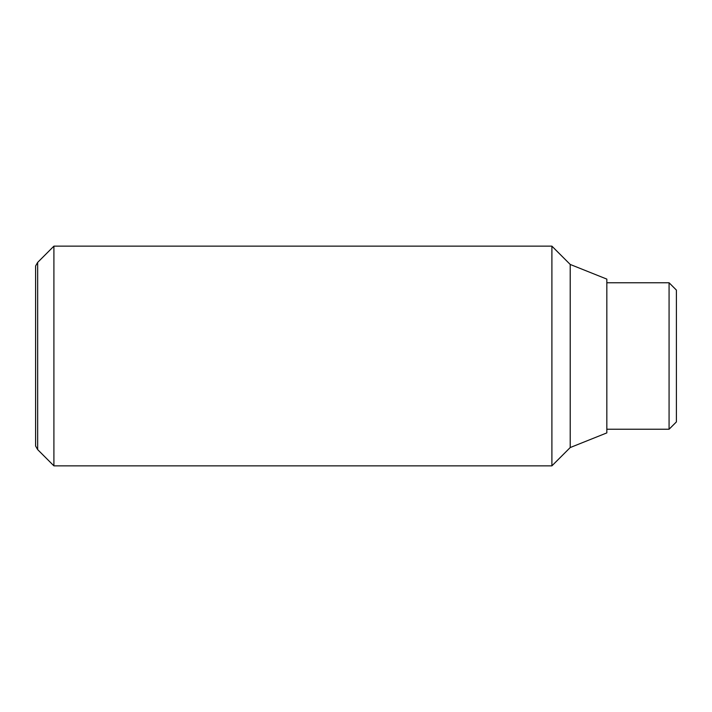<?xml version="1.0" encoding="UTF-8"?>
<svg xmlns="http://www.w3.org/2000/svg" width="712" height="712" viewBox="0 0 712 712"><rect width="100%" height="100%" fill="white"/><g stroke="black" fill="none" stroke-linecap="round" stroke-linejoin="round"><path stroke-width="1.07" d="M53.907 246.147L37.665 262.39L37.665 449.61L53.907 465.853L551.898 465.853L570.214 447.545L606.829 432.896L606.829 279.104L570.214 264.455L551.898 246.147L53.907 246.147L53.907 465.853M37.665 449.61L35.6 446.032L35.6 265.968L37.665 262.39M606.829 429.238L669.075 429.238L676.4 421.913L676.4 290.087L669.075 282.762L606.829 282.762M669.075 429.238L669.075 282.762M570.214 447.545L570.214 264.455M551.898 465.853L551.898 246.147"/></g></svg>
